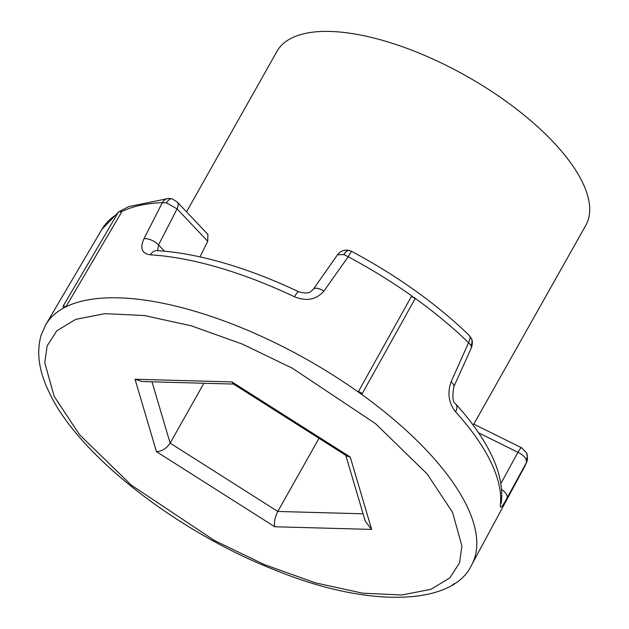 <?xml version="1.0" encoding="UTF-8"?>
<svg xmlns="http://www.w3.org/2000/svg" width="629" height="629" viewBox="0 0 629 629"><rect width="100%" height="100%" fill="white"/><g stroke="black" fill="none" stroke-linecap="round" stroke-linejoin="round"><path stroke-width="0.94" d="M500.849 483.583L517.942 452.298C522.542 454.696 525.317 457.204 526.276 459.838A11.008 8.712 -25.8 0 0 526.536 452.809L521.504 447.73L473.495 423.985M478.606 432.838L517.942 452.298A11.008 1.329 -63.7 0 1 521.504 447.73M501.557 489.425A11.008 5.323 28.7 0 1 507.068 497.971C502.201 507.116 499.976 509.372 500.393 504.733A11.008 9.922 6.2 0 0 501.431 501.415C502.823 486.909 499.442 471.318 491.296 454.657C483.331 438.264 471.506 421.414 455.836 404.101L455.836 404.101C452.809 402.733 452.133 396.946 453.824 386.749L471.443 347.656L471.05 345.384L468.566 342.711A11.008 5.512 -45.8 0 0 469.077 335.249C436.44 303.807 397.3 275.848 351.674 251.38A11.008 0.598 118 0 0 348.199 256.766L343.859 254.564A11.008 5.048 -73.8 0 1 349.582 250.531L351.674 251.38M349.582 250.531C344.511 249.422 340.486 250.837 337.49 254.776L343.859 254.564M294.474 296.778A11.008 1.714 115.4 0 1 298.594 291.722L298.594 291.722C273.356 279.748 248.612 270.218 224.349 263.134C200.038 256.058 177.582 251.891 156.983 250.625L156.983 250.625A11.008 7.76 93.4 0 0 150.417 254.831A243.541 98.281 29.4 0 1 218.436 267.498A243.541 98.281 29.4 0 1 294.474 296.778C306.598 301.613 316.403 299.719 323.896 291.093L348.199 256.766A242.385 97.817 29.4 0 1 412.333 296.314M166.449 202.908A11.008 5.048 -73.8 0 1 172.173 198.874L177.087 201.87A11.008 6.117 136.5 0 1 177.056 208.883L166.449 202.908L162.345 202.648A11.008 8.429 -92.3 0 1 168.658 198.442L128.803 206.579L120.029 211.155M361.699 394.446L358.208 391.953A2.201 0.92 29.1 0 1 360.15 392.26A2.201 0.92 29.1 0 1 361.848 393.723A2.201 0.92 29.1 0 1 361.879 394.273A2.201 0.92 29.1 0 1 361.699 394.446A244.5 98.667 29.4 0 1 466.954 506.133A244.5 98.667 29.4 0 1 471.758 564.763A244.5 98.667 29.4 0 1 471.53 565.172M63.089 306.197A2.201 0.896 30.5 0 1 65.903 306.85L64.079 307.785A2.201 0.896 30.5 0 1 63.089 306.197L118.535 211.902A2.201 0.896 30.5 0 1 119.864 211.784A2.201 0.896 30.5 0 1 121.358 212.555L65.903 306.85A244.5 98.667 29.4 0 1 358.208 391.953L411.138 296.927L411.555 296.511L414.841 297.824L414.81 299.239A2.201 0.92 -150.9 0 0 414.778 298.689A2.201 0.92 -150.9 0 0 413.08 297.226A2.201 0.92 -150.9 0 0 411.138 296.927M45.508 325.122A244.5 98.667 29.4 0 1 45.744 324.721A244.5 98.667 29.4 0 1 64.079 307.785M455.836 404.101A11.008 6.424 137.9 0 1 455.553 411.798C448.681 403.063 447.188 393.101 451.072 381.905A11.008 4.073 -155.7 0 1 453.824 386.749M473.81 424.135L585.772 225.426A177.244 71.525 -150.6 0 0 582.564 182.441A177.244 71.525 -150.6 0 0 425.173 55.643A177.244 71.525 -150.6 0 0 276.941 51.405L186.538 211.847M453.643 583.979A2.201 0.881 28.3 0 1 453.713 584.545A2.201 0.881 28.3 0 1 452.479 584.718M177.087 201.87L207.9 234.397L207.712 241.237L200.038 256.891M157.565 250.664L158.563 244.948A11.008 5.26 -152.9 0 0 143.986 238.713C139.669 248.258 141.816 253.629 150.417 254.831M207.712 241.237L177.056 208.883L158.563 244.948L164.491 251.199M507.068 497.971L526.41 462.606A242.385 97.817 29.4 0 1 524.303 467.205L526.898 461.544A11.008 10.056 -159 0 1 526.898 461.552A11.008 10.056 -159 0 1 526.41 462.606L526.276 459.838M414.967 298.193A242.385 97.817 29.4 0 1 468.566 342.711L451.072 381.905M337.49 254.776L313.36 289.206A11.008 4.529 35 0 1 323.896 291.093M121.539 211.729A242.385 97.817 29.4 0 1 162.345 202.648L143.986 238.713M203.89 383.25L170.144 443.138L151.998 381.819M319.005 438.311L277.798 511.456L170.144 443.138C166.606 448.414 162.054 451.26 156.472 451.669L135.038 379.256L231.912 381.913L233.123 383.808L347.098 456.143L350.219 457L371.653 529.414L365.315 521.307L345.777 455.302M233.516 384.06L142.248 381.551L135.038 379.256M371.653 529.414L274.779 526.756C273.929 522.259 274.936 517.156 277.798 511.456L363.09 513.799M471.05 345.384A11.008 8.712 -25.8 0 0 471.318 338.355L469.077 335.249M500.393 504.733A243.541 98.281 -150.6 0 0 490.864 462.016A243.541 98.281 -150.6 0 0 455.553 411.798M54.157 396.341L44.769 362.674L47.136 345.895L56.799 330.83L75.661 319.383L104.901 313.659L144.222 315.506L191.35 325.83L242.283 344.063L292.375 368.24L375.497 423.631L427.209 474.03L452.534 512.328L461.93 545.996L459.563 562.774L449.9 577.831L431.03 589.287L401.789 595.01L362.469 593.163L315.349 582.839L264.408 564.606L214.316 540.429L131.194 485.038L79.49 434.639L54.157 396.341M118.338 212.24L101.977 229.231A242.385 97.817 29.4 0 1 117.23 214.119M414.629 299.412A2.201 0.92 -150.9 0 0 414.81 299.239L361.879 394.273M231.912 381.913L350.219 457M274.779 526.756L156.472 451.669M172.173 198.874L168.658 198.442M118.535 211.902L120.595 211.258L121.594 211.769M524.303 467.205L471.302 565.581C453.171 604.445 371.983 608.958 278.694 571.494C179.446 533.636 78.263 455.412 49.188 392.347C38.77 371.086 36.144 351.847 41.302 334.628L45.744 324.721L101.977 229.231M453.713 584.545L454.217 583.602M526.536 452.809L527.589 458.572L526.898 461.552M471.318 338.355C472.654 340.596 472.694 343.693 471.443 347.656M298.594 291.722C309.861 294.797 310.467 291.612 313.36 289.206"/></g></svg>
